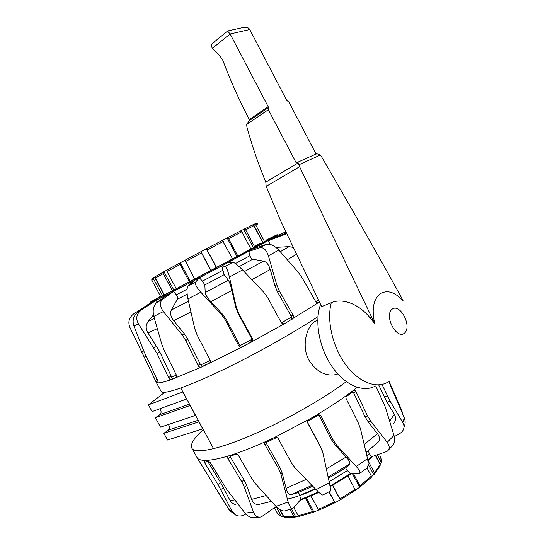 <?xml version="1.0" encoding="UTF-8"?>
<svg xmlns="http://www.w3.org/2000/svg" width="545" height="545" viewBox="0 0 545 545"><rect width="100%" height="100%" fill="white"/><g stroke="black" fill="none" stroke-linecap="round" stroke-linejoin="round"><path stroke-width="0.82" d="M369.871 317.612C359.421 304.573 342.975 297.59 331.292 302.673L321.673 306.644L280.757 221.093L266.198 186.342L299.607 166.709L374.701 323.539L369.871 317.612L371.308 317.067M266.198 186.342L265.79 182.119L298.279 162.846L298.885 164.767L320.371 155.012L321.523 156.688C348.589 203.237 374.735 249.263 399.962 294.756L403.171 300.908C394.778 291.868 387.025 289.552 379.913 293.959C373.325 299.689 371.588 309.553 374.701 323.539M375.212 386.119C363.311 392.707 345.578 385.547 332.934 367.889C320.269 350.285 314.765 324.738 319.568 307.509L320.562 304.355M265.79 182.119C258.412 164.372 252.124 146.019 246.926 127.06L246.674 124.417L249.44 120.397L249.317 119.553C239.384 100.621 230.535 80.837 222.769 60.223L220.044 56.23L212.421 48.307L211.249 45.746L212.318 43.539L213.272 42.762M227.612 31.058L230.119 33.981L268.174 106.663L268.351 109.681L296.208 162.88L298.279 162.846M298.885 164.767L299.607 166.709M320.371 155.012L318.062 153.942L316.025 153.983L289.102 102.392L286.656 100.26L249.753 29.546C248.656 27.727 246.722 26.998 243.942 27.359L243.029 27.557M283.666 516.442L282.058 516.762L277.766 513.935L277.289 513.043M283.359 516.347L279.667 509.486M281.281 516.156L276.301 506.911M280.048 509.718L283.836 516.755L284.79 517.375L294.75 517.157M298.558 516.183L295.009 517.123L293.837 516.524L289.913 509.228M295.622 516.68L291.343 508.717M293.85 507.599L298.224 515.74L299.266 516.36L313.389 512.266M318.505 510.086L313.532 512.218L312.558 511.578L305.479 498.368M313.818 511.864L306.385 498.001M310.923 496.093L318.825 510.202L334.889 502.776M332.75 485.261L340.353 499.82L334.923 502.762L328.928 491.849M334.916 502.531L329.153 491.733M340.175 499.683L332.545 485.377M340.387 499.799L355.388 490.391L348.064 475.976M353.514 473.7L359.986 485.881L359.972 487.053L355.469 490.057M359.543 487.087L352.424 473.7M360.109 486.951L371.274 477.352L371.363 476.126L367.058 468.012M368.073 460.852L374.435 472.869L374.252 474.205L371.54 476.657M373.598 474.443L368.1 464.068M374.49 473.932L380.097 465.846L380.206 464.572L375.389 455.47M377.31 454.823L381.146 462.085L381.084 463.332L380.063 464.292M380.172 463.924L375.648 455.382M163.582 271.901L155.781 276.301L155.339 278.059L164.399 294.899M164.481 295.049L164.828 295.69M162.621 295.799L153.608 279.067L153.704 277.643L155.57 276.444M154.535 277.058L164.195 295.002M164.277 295.152L164.624 295.792M163.044 296.589L162.71 295.969M252.369 225.024L254.222 224.159L255.666 224.847L264.523 241.592M253.486 224.492L262.99 242.443M263.065 242.593L263.405 243.24M264.604 241.755L264.938 242.375M262.745 242.579L253.834 225.732L252.39 225.017L244.065 229.145M263.167 243.37L262.826 242.729M250.952 249.031L241.816 231.809L240.502 230.971L244.18 229.098L245.666 229.84L254.74 246.967M243.697 229.343L253.418 247.689M253.48 247.805L253.854 248.506M254.801 247.083L255.176 247.784M240.502 230.971L227.326 237.777M251.381 249.848L251.007 249.14M232.606 258.916L222.346 240.386L227.381 237.756L228.6 238.669L237.865 256.089M227.095 237.906L237.007 256.552M237.055 256.647L237.45 257.383M237.913 256.184L238.308 256.92M210.765 270.565L200.894 251.722L206.398 248.786L222.346 240.386L206.405 248.786L216.576 267.479M233.049 259.747L232.654 259.004M206.351 248.827L216.365 267.595M216.406 267.677L216.808 268.426M216.617 267.568L217.019 268.317M200.969 251.681L210.99 270.449M211.038 270.538L211.44 271.287M211.215 271.403L210.813 270.654M189.428 281.86L180.095 264.441L180.02 262.915L200.894 251.715L185.021 260.217L194.708 279.074M194.756 279.163L195.158 279.905M180.32 262.758L190.307 281.397M190.355 281.493L190.75 282.228M189.878 282.692L189.483 281.949M180.075 262.881L167.07 269.986L167.029 271.539L176.28 288.755M172.465 290.744L163.255 273.617L163.452 271.989L180.02 262.915M176.335 288.864L176.716 289.572M172.901 291.555L172.527 290.86M163.956 271.703L173.814 290.042M173.875 290.151L174.25 290.853M319.418 302.005L284.912 323.478L242.607 346.797L201.555 367.037L171.15 379.661C164.985 381.786 160.68 382.863 158.22 382.89L156.79 382.74L155.325 380.206L129.867 327.347C127.775 322 129.063 317.51 133.716 313.866L149.936 303.272M138.682 338.234L136.999 333.962M150.093 303.967L149.8 303.408L133.716 313.866M158.254 382.031L156.79 382.74L155.816 381.439M151.074 302.877L149.923 303.633M317.987 316.597C293.81 332.75 253.956 355.054 220.705 370.9C187.398 386.78 164.917 394.369 161.402 391.882L160.789 390.751M157.239 302.141L156.061 300.411L149.8 303.408M209.805 362.854L202.495 366.383L200.649 364.946L187.773 339.188L184.224 333.663L173.692 320.678C170.674 316.679 169.883 313.13 171.328 310.037L177.411 299.219C177.997 297.924 177.636 296.453 176.335 294.811L173.494 291.405L156.061 300.411L138.096 311.944L153.581 301.651M285.846 231.897L277.97 235.229L221.692 265.94L224.159 274.666L228.335 280.239C229.513 282.01 230.705 285.43 231.897 290.485L235.733 307.257L238.09 313.511L251.572 338.281L251.906 339.337L250.686 342.335L242.934 346.429L239.991 345.632L226.379 319.704L222.537 314.247L210.861 301.637C207.4 297.788 205.513 294.743 205.22 292.508L204.838 284.926L202.447 281.138L199.341 277.814L192.882 281.227L193.039 281.922M266.014 240.406C270.722 238.124 266.798 240.4 254.236 247.246L185.961 283.686C165.782 294.286 154.644 299.941 160.632 296.487M259.781 243.574L261.089 242.9L259.788 243.581M202.495 366.383L201.555 367.037C200.117 367.5 198.945 366.969 198.026 365.443L185.736 340.482L182.18 334.943L163.384 311.583L153.813 316.413L161.872 344.46L164.202 350.408L176.212 374.776C176.873 376.37 176.757 377.426 175.865 377.951L176.26 377.678M275.947 247.389L289.15 246.606L293.21 247.437M286.69 233.676L268.515 240.652L269.884 244.351M176.423 377.44L171.15 379.661C170.244 379.797 169.386 379.109 168.575 377.59L157.014 353.419L138.464 323.9L133.906 325.978L143.975 351.47L157.634 380.41L158.227 382.89M242.934 346.429L242.607 346.797C240.924 347.478 239.589 347.056 238.594 345.537L225.616 320.385L221.761 314.901L200.798 292.202L187.964 298.926L194.783 328.724L197.079 334.943L209.941 359.864C210.602 361.519 210.261 362.766 208.912 363.61L209.28 363.215M318.525 302.611L317.939 302.829L318.525 302.611C317.456 303.122 316.434 302.659 315.46 301.228L301.937 277.494L298.238 272.241L278.808 250.06L268.413 255.837C266.376 249.862 263.555 247.158 259.945 247.723L248.779 251.402L249.957 255.707C250.557 257.731 251.47 258.909 252.696 259.243L263.528 261.103C266.491 261.873 268.733 264.659 270.259 269.475L274.871 285.662L277.412 291.738L291.575 316.938L291.418 319.431L284.851 323.512C283.325 324.159 282.065 323.75 281.084 322.293L267.649 297.59L263.739 292.215L242.559 269.945L229.404 277.017L236.319 307.189L238.69 313.464L252.226 338.343C252.928 340.019 252.512 341.361 250.993 342.369L250.686 342.335M268.413 255.837L276.778 284.851L279.333 290.941L293.169 315.194C293.912 316.822 293.639 318.123 292.345 319.097L291.418 319.431M133.906 325.978C132.333 321.223 133.191 316.986 136.475 313.273L138.096 311.944M138.464 323.9C135.855 319.213 136.277 315.058 139.724 311.433L140.794 310.609M172.445 378.884L159.787 351.825L147.968 332.954C145.556 328.833 145.624 324.984 148.192 321.414L153.465 314.915M153.813 316.413C152.423 310.412 153.377 305.793 156.674 302.557L168.582 293.966M163.384 311.583C159.78 306.576 159.44 302.584 162.342 299.6L156.892 302.393M187.964 298.926C186.642 292.488 186.669 288.216 188.045 286.111L192.882 281.227L173.494 291.405L162.485 299.491M188.045 286.111L189.885 285.137L188.045 286.111M200.798 292.202C196.486 287.304 194.722 283.959 195.519 282.167L189.885 285.137L194.633 280.3M229.404 277.017C227.851 270.647 226.461 267.104 225.221 266.389L221.692 265.94L199.341 277.814L195.519 282.167M242.559 269.945C237.954 265.231 234.732 262.676 232.892 262.281L225.221 266.389M228.321 262.397L232.892 262.281M284.545 323.478L283.305 323.819M259.945 247.723L266.11 244.378L259.945 247.723M278.808 250.06C274.414 245.488 270.184 243.595 266.11 244.378M254.154 248.5L266.049 244.405M271.614 238.935L286.357 232.967M285.9 232.007L277.528 235.542L277.95 236.373M196.289 456.192L197.474 458.311C198.727 459.517 200.928 460.198 204.068 460.355L207.536 460.307C212.857 459.98 219.86 458.515 228.532 455.906L234.956 453.842C244.371 450.661 254.787 446.491 266.192 441.341L274.36 437.54C276.022 436.933 277.351 437.356 278.352 438.814L291.357 462.834L295.199 468.073L316.093 489.662C320.119 493.729 322.436 495.473 323.042 494.894L330.849 490.827L329.357 482.747L323.028 453.535L320.787 447.452L307.877 423.349L307.707 421.006L309.09 419.343L318.007 414.309L320.889 415.733L333.193 440.088L336.817 445.326L356.28 466.5C359.836 470.553 360.797 472.951 359.169 473.68L350.326 473.687L347.424 470.58C346.082 469.116 345.571 468.135 345.891 467.644L328.376 478.231M274.36 437.54L309.09 419.343M322.204 450.654L320.501 446.58L307.571 422.443M317.83 414.35L319.356 415.726L331.619 439.992L335.229 445.204L346.13 457.017C349.291 460.552 350.455 462.903 349.638 464.054L345.891 467.644M356.28 466.5L367.507 458.645L360.579 429.194L358.372 423.111L346.327 399.056C345.687 397.428 345.932 396.099 347.063 395.091L353.324 390.465C354.413 390.05 355.313 390.499 356.035 391.807L367.541 415.944L370.757 421.162L387.209 442.377C389.961 446.335 389.866 449.359 386.93 451.458L371.717 456.703L369.197 453.61L368.447 450.517M317.108 414.656C328.247 408.001 338.227 401.474 347.063 395.091M367.507 458.645C368.658 464.32 368.093 467.774 365.811 469.007L359.843 473.217M352.349 391.167L353.48 392.584L364.959 416.653L368.175 421.85L377.447 433.684C380.042 437.281 380.212 440.19 377.951 442.397L366.063 452.391M387.209 442.377L394.001 435.401L385.335 407.163L375.764 385.949M353.044 390.642L357.234 387.359M394.001 435.401C395.336 440.626 394.382 444.536 391.147 447.118L388.667 449.727M382.004 384.436L390.009 401.018L402.837 422.6C404.615 425.918 404.308 429.031 401.917 431.953L399.104 434.086L394.294 436.545M378.748 385.043L387.059 402.278L394.335 414.323C396.263 417.892 395.854 421.169 393.115 424.167M402.837 422.6L404.267 417.838L388.864 381.779M404.267 417.838C405.521 421.081 405.419 424.18 403.974 427.137M389.198 381.623L401.835 410.555L402.517 413.546M203.237 429.549C193.066 438.943 189.449 445.422 192.385 448.998C197.058 453.699 219.363 449.053 251.565 435.196C283.713 421.36 322.122 399.601 346.307 381.684M207.536 460.307L210.166 462.548L227.067 489.921L245.059 513.104L253.486 512.13L244.371 487.223L241.755 481.732L228.048 458.883C227.333 457.534 227.415 456.574 228.307 455.995L228.532 455.906M234.956 453.842C236.319 453.549 237.497 454.121 238.499 455.559L251.892 478.789L255.687 484.008L275.995 506.366L288.148 502.02L280.988 474.491L278.604 468.625L265.068 444.972C264.42 443.644 264.638 442.52 265.728 441.6L266.192 441.341M214.083 485.629L228.88 509.418L232.279 511.639L217.939 484.464L204.518 462.589L204.068 460.355M265.94 441.464L265.94 442.533L276.846 437.478M288.148 502.02C289.627 507.034 291.405 509.003 293.483 507.926L300.711 499.547L299.702 495.459C299.198 493.559 298.551 492.653 297.768 492.741L290.866 494.71C288.959 494.976 287.372 492.857 286.098 488.34L282.14 472.944L279.762 467.099L265.94 442.533M275.995 506.366C279.946 510.406 283.346 511.789 286.186 510.515L292.488 508.294M229.765 455.531L229.963 456.185L236.837 454.033M271.437 501.386L259.345 504.288C255.884 505.065 253.323 503.423 251.654 499.363L246.633 485.384L244.024 479.9L229.963 456.185M253.486 512.13C255.224 516.217 257.853 517.791 261.375 516.837L276.179 506.564M245.059 513.104C248.186 516.796 251.742 518.268 255.734 517.518L259.147 517.15M235.617 504.554C233.076 504.002 231.175 502.558 229.922 500.235L220.732 482.734L207.025 460.334M232.279 511.639L236.598 515.468C239.098 516.381 241.714 516.149 244.446 514.773L245.85 514.024M228.88 509.418L231.209 512.075M317.803 319.963L314.703 321.577C306.324 327.211 301.337 346.273 308.906 360.116C315.814 370.934 324.255 375.859 334.235 374.892L337.811 373.952M182.766 391.991L186.581 399.056L152.062 411.598L148.404 404.867L182.766 391.991L182.459 391.133M186.479 398.865L186.349 398.32M190.076 405.514L195.43 415.419L160.537 427.178L155.407 417.743L190.076 405.514M195.308 415.188L195.137 414.568M198.918 421.857L202.72 428.888L167.519 440.013L163.875 433.316L198.918 421.857M202.611 428.683L202.468 428.125M168.337 424.548C169.87 426.64 169.863 428.499 168.31 430.114L163.875 433.316M159.665 408.832C161.477 410.937 161.552 412.872 159.896 414.636L155.407 417.743M164.801 392.311L148.404 404.867M392.059 309.24C400.064 302.795 412.408 326.482 404.519 333.104C396.624 340.135 383.782 315.596 392.059 309.24M387.366 382.433C375.532 389.028 357.786 381.691 345.046 363.774C332.273 345.905 326.605 320.051 331.292 302.673M212.421 48.307L230.119 33.981L249.753 29.546M249.317 119.553L268.174 106.663M248.752 120.963L268.235 107.672M246.674 124.417L268.351 109.681M380.744 456.506L381.146 462.085M380.206 464.572L374.435 472.869M371.363 476.126L359.986 485.881M355.19 489.369L340.019 498.886M334.33 501.965L318.089 509.473M312.558 511.578L298.224 515.74M293.837 516.524L283.836 516.755M167.029 271.539L180.095 264.441M185.355 261.6L201.398 253.023M207.209 249.93L223.307 241.442M228.6 238.669L241.816 231.809M245.666 229.84L253.834 225.732M255.666 224.847L257.792 223.981M151.803 280.293L153.608 279.067M155.339 278.059L163.255 273.617M141.741 351.743L143.669 350.707M259.727 243.458L261.028 242.784M265.933 240.243L276.799 234.847L265.797 241.101L214.205 268.849L161.913 296.378L150.168 302.223L160.543 296.317M280.28 251.722L289.15 246.606M287.338 259.733L296.494 254.331M318.396 299.9L315.773 301.685M319.309 301.78L317.755 302.836M144.384 357.179L146.08 356.267M155.325 380.206L157.083 379.259M153.901 347.901L156.674 346.32M157.014 353.419L159.787 351.825M168.575 377.59L171.321 375.955M176.403 375.212L171.859 376.854M182.18 334.943L184.224 333.663M185.736 340.482L187.773 339.188M198.026 365.443L200.022 364.06M210.186 360.497L200.649 364.946M221.761 314.901L222.537 314.247M225.616 320.385L226.379 319.704M238.594 345.537L239.303 344.76M251.906 339.337L239.991 345.632M251.572 338.281L252.226 338.343M238.69 313.464L238.09 313.511M236.319 307.189L235.733 307.257M291.575 316.938L281.486 322.865M291.2 315.909L293.169 315.194M279.333 290.941L277.412 291.738M276.778 284.851L274.871 285.662M286.452 233.171L284.599 234.207M148.192 321.414L154.392 318.464M147.968 332.954L157.287 328.669M177.411 299.219L187.167 294.177M187.058 289.231L176.335 294.811M171.328 310.037L188.481 301.242M173.692 320.678L190.927 311.972M204.838 284.926L224.159 274.666M222.694 270.388L202.447 281.138M205.22 292.508L228.335 280.239M210.861 301.637L231.897 290.485M239.16 266.607L252.696 259.243M249.957 255.707L235.447 263.548M244.215 271.683L263.528 261.103M251.838 279.68L270.259 269.475M316.093 489.662L329.357 482.747M320.787 447.452L320.501 446.58M307.639 422.579L307.877 423.349M307.598 421.387L318.702 414.888M320.889 415.733L319.356 415.726M333.193 440.088L331.619 439.992M336.817 445.326L335.229 445.204M346.007 396.923L352.915 391.746M356.035 391.807L353.48 392.584M367.541 415.944L364.959 416.653M370.757 421.162L368.175 421.85M387.27 395.854L384.32 397.121M390.009 401.018L387.059 402.278M367.834 460.287L371.717 456.703M330.045 485.997L350.326 473.687M300.711 499.547L318.416 491.944M287.378 499.104C295.635 497.272 305.036 493.947 315.582 489.131M266.287 443.528L265.068 444.972M278.604 468.625L279.762 467.099M280.988 474.491L282.14 472.944M230.358 457.112L228.048 458.883M241.755 481.732L244.024 479.9M244.371 487.223L246.633 485.384M207.332 460.879L204.518 462.589M217.939 484.464L220.732 482.734M220.786 489.533L223.566 487.802M394.335 414.323L389.675 421.135M366.846 455.77L369.197 453.61M367.31 451.417L366.083 452.5M377.447 433.684L364.203 444.468M329.125 481.664L347.424 470.58M349.638 464.054L328.117 477.025M346.13 457.017L326.353 468.877M312.776 486.235L297.768 492.741M299.702 495.459L315.235 488.77M311.965 485.404L290.866 494.71M306.147 479.402L286.098 488.34M266.123 495.555L251.654 499.363M235.638 501.066L229.922 500.235M317.796 320.01L317.067 320.269L317.796 320.038M316.693 320.433L317.04 320.276M198.216 420.27L168.31 430.114M189.49 404.131L159.896 414.636M212.318 43.539L227.79 30.915M227.837 30.915L243.942 27.359M296.705 162.669L316.516 153.779M381.289 462.562L381.507 458.958M281.86 516.694L277.766 513.935L274.462 507.797M240.495 230.971L227.381 237.756M252.39 225.017L244.18 229.098M257.335 223.484C257.036 223.062 256 223.286 254.222 224.159M153.704 277.643C152.096 278.849 151.483 279.694 151.857 280.185L160.761 296.725M155.475 276.533L163.452 271.989M140.583 349.42L156.34 382.549L161.402 391.882M150.209 303.899L149.936 303.374L152.314 301.337L237.961 256.164L275.784 235.576L277.323 234.793L277.793 235.242M267.009 240.168L266.049 240.474M258.521 244.235L255.803 245.638M159.433 297.366L160.652 296.514M139.724 311.433L136.475 313.273M162.342 299.6L156.674 302.557M176.253 377.685L175.865 377.951M209.307 363.202L208.912 363.61M284.47 323.512L284.851 323.512M286.486 233.246L285.042 234.043M137.701 335.747L138.083 336.721M372.882 456.315L367.936 460.968M351.457 473.694L330.181 486.671M318.941 492.421L299.873 500.528M276.485 506.884L275.559 507.014M192.385 448.998L197.392 458.236M227.565 507.354L197.474 458.311M229.166 509.854L235.665 515.052M317.796 320.133L316.57 320.467M180.783 388.026L213.592 448.692"/></g></svg>
